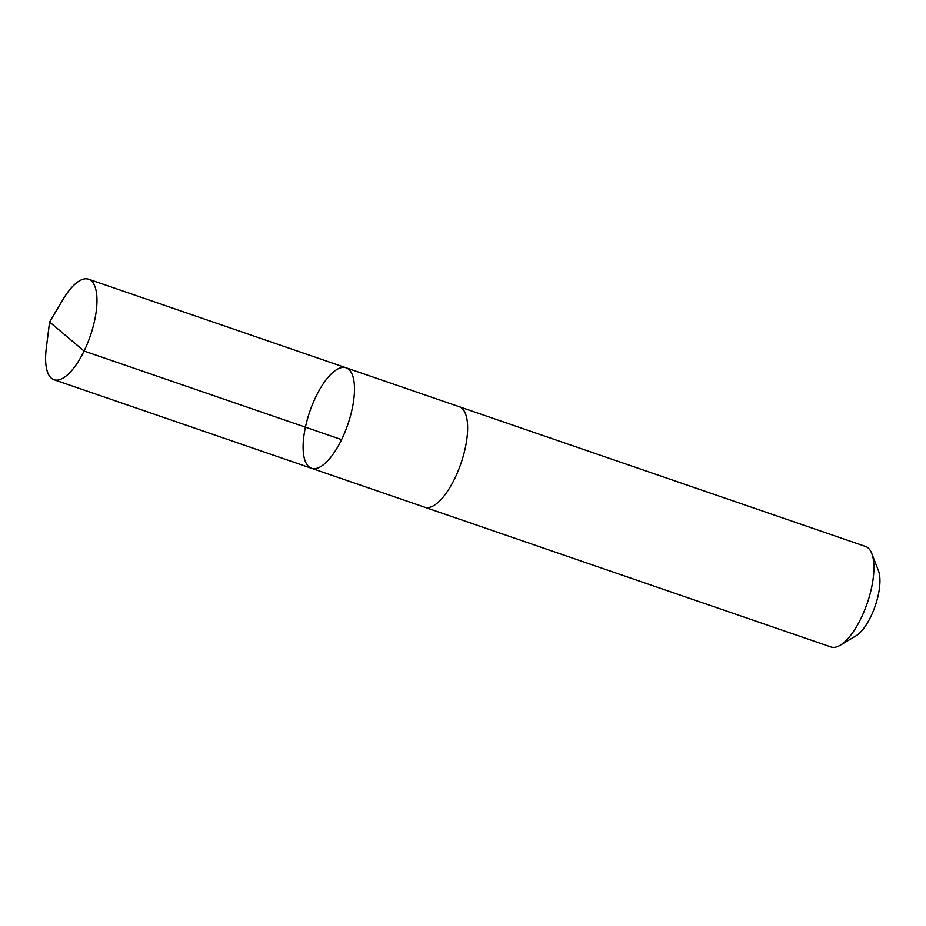 <?xml version="1.0" encoding="UTF-8"?>
<svg xmlns="http://www.w3.org/2000/svg" width="926" height="926" viewBox="0 0 926 926"><rect width="100%" height="100%" fill="white"/><g stroke="black" fill="none" stroke-linecap="round" stroke-linejoin="round"><path stroke-width="1.39" d="M458.856 406.583A53.152 20.083 109 0 1 459.238 406.699A53.141 20.083 109 0 1 461.194 462.722A53.141 20.083 109 0 1 425.242 507.39A53.141 20.083 109 0 1 424.652 507.205L311.506 468.29A53.141 20.083 -71 0 0 312.097 468.463A53.141 20.083 -71 0 0 348.049 423.795A53.141 20.083 -71 0 0 346.081 367.784A53.141 20.083 -71 0 0 309.805 411.503A53.141 20.083 -71 0 0 311.506 468.29A53.141 20.083 -71 0 0 312.097 468.463A53.141 20.083 -71 0 0 348.049 423.795A53.141 20.083 -71 0 0 346.081 367.784L88.572 279.189A53.152 20.083 109 0 1 90.54 335.212A53.152 20.083 109 0 1 54.588 379.891A53.152 20.083 109 0 1 53.997 379.718A53.152 20.083 109 0 1 46.3 348.049L49.587 321.993L63.026 299.422A53.152 20.083 109 0 1 87.982 279.015A53.152 20.083 109 0 1 88.572 279.189M346.081 367.784L459.227 406.711A53.152 20.083 109 0 1 460.94 463.486A53.152 20.083 109 0 1 424.652 507.216A53.152 20.083 109 0 1 424.282 507.078M459.238 406.699L865.532 546.467A53.152 20.083 109 0 1 871.771 553.505A53.152 20.083 109 0 1 867.234 603.254A53.152 20.083 109 0 1 840.206 645.272A53.152 20.083 109 0 1 830.946 646.985L424.652 507.216M871.771 553.505L878.415 570.601A37.804 14.284 109 0 1 875.186 605.998A37.804 14.284 109 0 1 855.96 635.884L840.206 645.272M341.59 439.618L84.081 351.035L49.587 321.993M311.506 468.29L53.997 379.718"/></g></svg>
